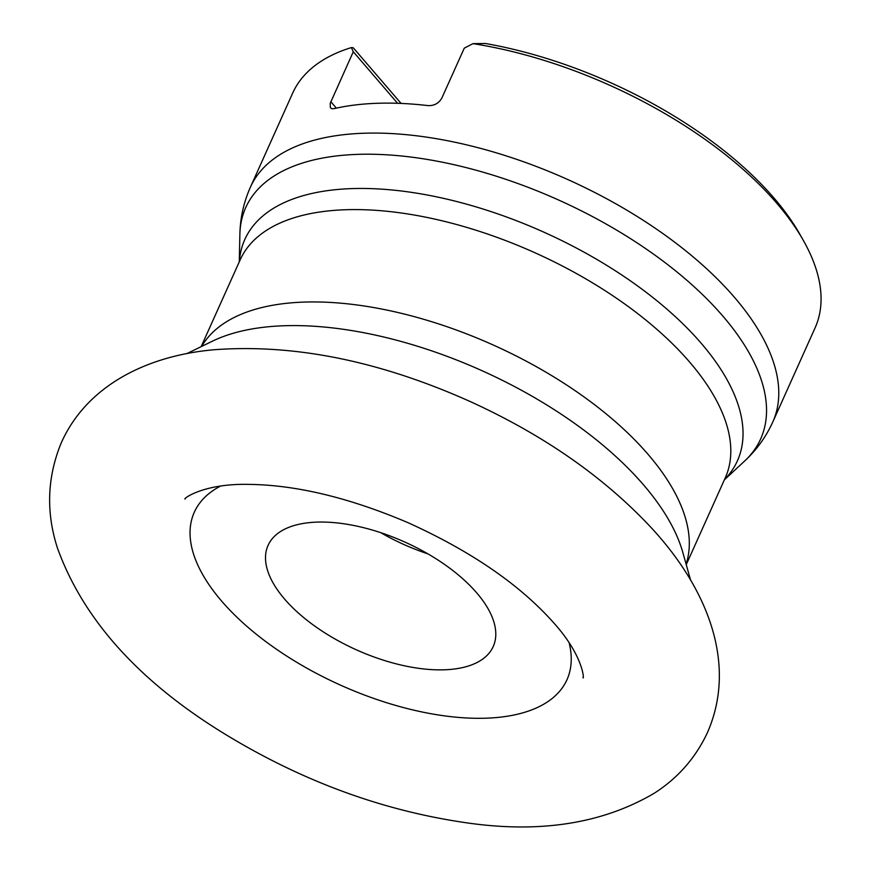 <?xml version="1.0" encoding="UTF-8"?>
<svg xmlns="http://www.w3.org/2000/svg" width="870" height="870" viewBox="0 0 870 870"><rect width="100%" height="100%" fill="white"/><g stroke="black" fill="none" stroke-linecap="round" stroke-linejoin="round"><path stroke-width="1.3" d="M353.285 51.754L351.382 47.567A286.371 137.079 -155.8 0 0 292.69 93.079L250.397 187.191A286.371 137.079 24.2 0 1 462.177 143.822A286.371 137.079 24.2 0 1 734.497 297.377A286.371 137.079 24.2 0 1 772.799 421.972L815.092 327.849A286.371 137.079 -155.8 0 0 803.499 240.696A286.371 137.079 -155.8 0 0 776.801 203.265A286.371 137.079 -155.8 0 0 472.965 43.641L464.265 48.176L441.808 98.136C438.741 103.367 434.163 105.857 428.062 105.607A286.371 137.079 -155.8 0 0 334.069 108.641L331.851 108.706L330.382 107.76L330.208 103.367L353.285 51.754L397.59 103.291M472.965 43.641L485.449 43.5A279.553 133.817 24.2 0 1 800.008 234.519L803.499 240.696M401.081 103.421L353.242 47.774L351.382 47.567M476.706 592.851A123.409 59.073 24.2 0 1 493.214 646.551A123.409 59.073 24.2 0 1 356.428 649.846A123.409 59.073 24.2 0 1 268.08 545.37A123.409 59.073 24.2 0 1 359.353 526.676A123.409 59.073 24.2 0 1 476.706 592.851M220.512 486.091A204.287 97.788 -155.8 0 0 340.562 685.158A204.287 97.788 -155.8 0 0 569.121 642.767M690.595 580.138L682.863 552.591A277.748 132.958 -155.8 0 0 481.904 370.653A277.748 132.958 -155.8 0 0 212.432 341.181L186.702 353.677M686.245 564.663L725.265 477.847A265.916 127.292 -155.8 0 0 534.898 252.735A265.916 127.292 -155.8 0 0 240.174 259.836L201.155 346.651M201.644 346.423A265.916 127.292 24.2 0 1 493.399 345.085A265.916 127.292 24.2 0 1 686.104 564.141M724.362 479.859L744.546 461.111A282.261 135.111 -155.8 0 0 722.905 316.158A282.261 135.111 -155.8 0 0 428.932 159.721A282.261 135.111 -155.8 0 0 239.881 234.313L239.272 261.848M239.359 261.663A270.026 129.26 24.2 0 1 423.092 194.249A270.026 129.26 24.2 0 1 701.296 343.378A270.026 129.26 24.2 0 1 724.438 479.664M427.877 553.853A123.409 59.073 24.2 0 1 380.777 532.679M330.828 101.714L336.342 108.13M772.799 421.972C765.97 436.968 756.552 450.007 744.546 461.111M250.397 187.191C243.72 202.253 240.218 217.957 239.881 234.313M651.097 527.557C603.856 476.999 543.511 434.967 470.061 401.472C379.809 361.061 294.604 343.802 214.455 349.718C148.085 355.406 87.011 384.91 61.183 443.015C47.187 477.228 45.914 512.147 57.355 547.763C83.292 619.864 139.7 682.297 226.57 735.085C301.846 780.716 380.223 809.709 461.687 822.085C537.279 833.884 601.453 824.271 654.218 793.255C677.6 778.324 695.228 758.336 707.114 733.312C737.945 664.049 707.277 588.087 651.097 527.557M582.943 677.697C584.259 680.644 583.987 656.426 553.744 622.866C519.847 584.705 471.235 551.297 407.932 522.642C349.338 497.716 296.322 484.96 248.896 484.383C201.677 483.318 181.895 499.902 185.212 498.956"/></g></svg>
